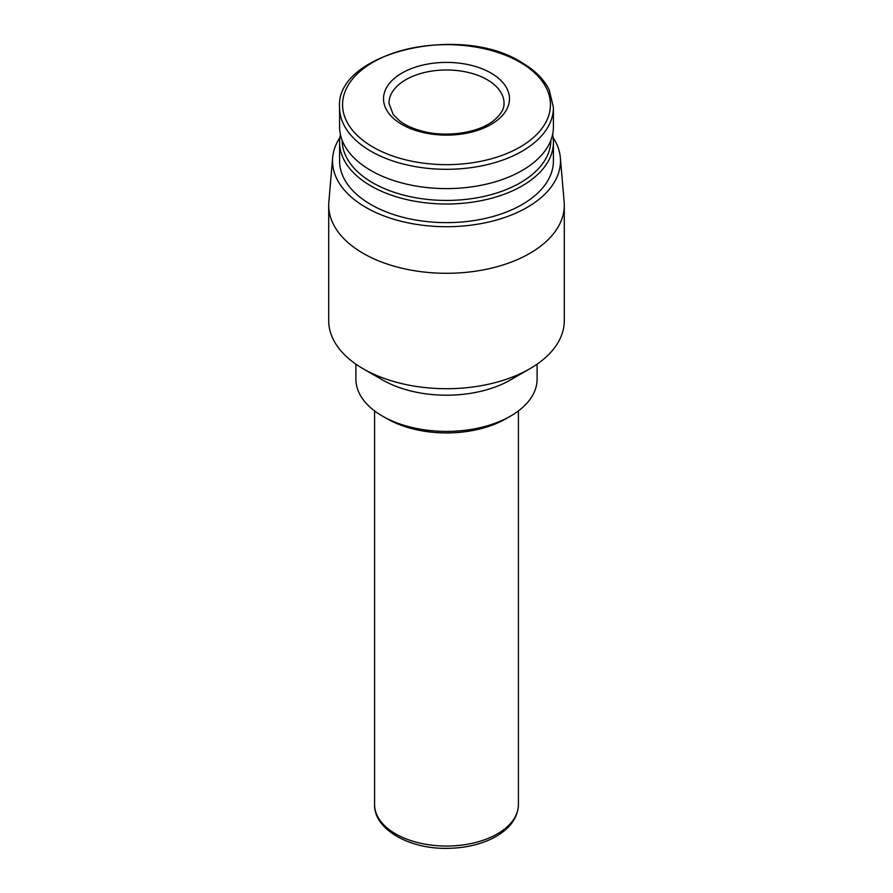 <?xml version="1.0" encoding="UTF-8"?>
<svg xmlns="http://www.w3.org/2000/svg" width="893" height="893" viewBox="0 0 893 893"><rect width="100%" height="100%" fill="white"/><g stroke="black" fill="none" stroke-linecap="round" stroke-linejoin="round"><path stroke-width="1.34" d="M491.027 73.059A62.968 36.356 180 0 1 462.797 133.883A62.968 36.356 180 0 1 385.676 89.356A62.968 36.356 180 0 1 491.027 73.059M553.414 107.573L553.414 126.873A106.914 61.729 180 0 1 446.5 188.602A106.914 61.729 180 0 1 339.586 126.873L339.586 107.573A106.914 61.729 180 0 0 446.5 169.302A106.914 61.729 180 0 0 553.414 107.573L549.262 89.992C543.982 79.254 534.684 70.011 521.345 62.264C459.828 23.006 334.819 53.089 339.586 107.573M550.847 140.313A104.347 60.244 180 0 1 446.5 200.434A104.347 60.244 180 0 1 342.153 140.313M552.577 134.575A106.914 61.729 180 0 1 553.414 142.288A106.914 61.729 180 0 1 446.5 204.006A106.914 61.729 180 0 1 339.586 142.288A106.914 61.729 180 0 1 340.423 134.575M553.414 142.288L553.414 160.907A106.914 61.729 180 0 1 446.5 222.636A106.914 61.729 180 0 1 339.586 160.907L339.586 142.288M553.113 137.611A113.991 65.814 180 0 1 560.346 157.648A113.991 65.814 180 0 1 446.5 226.71A113.991 65.814 180 0 1 332.654 157.648A113.991 65.814 180 0 1 339.887 137.611M560.346 157.648L564.142 201.93A117.787 68.002 180 0 1 564.287 205.29A117.787 68.002 180 0 1 446.5 273.291A117.787 68.002 180 0 1 328.713 205.29A117.787 68.002 180 0 1 328.858 201.93L332.654 157.648M564.287 205.29L564.287 320.699A117.787 68.002 180 0 1 529.795 368.787A117.787 68.002 180 0 1 363.205 368.787A117.787 68.002 180 0 1 328.713 320.699L328.713 205.29M529.795 368.787L510.573 379.882A90.606 52.307 180 0 1 382.427 379.882L363.205 368.787M537.106 364.154L537.106 379.09A90.606 52.307 180 0 1 510.573 416.082A90.606 52.307 180 0 1 382.427 416.082A90.606 52.307 180 0 1 355.894 379.09L355.894 364.154M510.573 416.082L506.041 418.694A84.199 48.613 180 0 1 386.959 418.694L382.427 416.082M519.983 62.231A103.923 59.998 180 0 1 473.402 162.615A103.923 59.998 180 0 1 346.116 89.133A103.923 59.998 180 0 1 519.983 62.231M518.42 410.903L518.42 804.526A71.92 41.525 180 0 1 446.5 846.051A71.92 41.525 180 0 1 374.58 804.526L374.58 410.903M487.187 79.711A57.532 33.22 180 0 1 504.032 103.197C504.288 109.046 500.638 115.007 493.07 121.08C478.28 132.756 446.891 137.701 422.869 131.304C413.359 128.871 405.634 125.4 399.696 120.901L393.21 114.583L388.968 103.197A57.532 33.22 180 0 1 424.488 72.512A57.532 33.22 180 0 1 487.187 79.711M518.42 804.526C517.84 818.892 508.72 830.412 491.061 839.085C478.079 845.124 463.355 848.216 446.891 848.35C408.402 849.009 373.732 828.816 374.58 804.526"/></g></svg>
